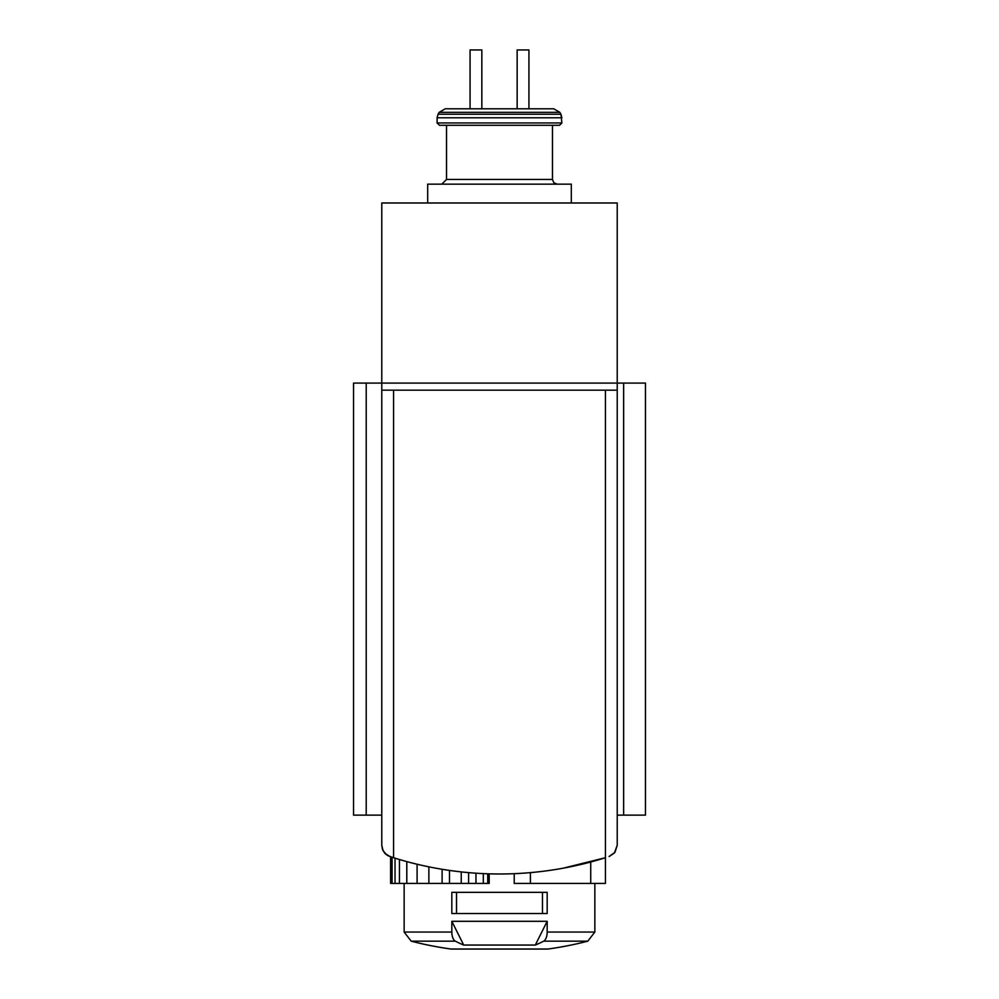<?xml version="1.0" encoding="UTF-8"?>
<svg xmlns="http://www.w3.org/2000/svg" width="999" height="999" viewBox="0 0 999 999"><rect width="100%" height="100%" fill="white"/><g stroke="black" fill="none" stroke-linecap="round" stroke-linejoin="round"><path stroke-width="1.5" d="M381.78 815.122L353.534 815.122L353.534 383.092L381.78 383.092L381.78 845.354L382.455 849.3L384.952 853.396L386.763 854.969L383.104 850.773L381.78 845.354L382.53 849.487L384.677 853.096L387.962 855.718L393.556 857.716A353.159 353.159 0 0 0 605.444 857.716L563.074 868.218M463.698 945.054L535.302 945.054L547.177 921.303L451.823 921.303L451.823 932.055A9.416 4.708 90 0 0 455.357 941.17A353.159 176.573 90 0 0 463.698 945.054L451.823 921.303M547.177 921.303L547.177 932.055A9.416 4.708 90 0 1 543.643 941.17A353.159 176.573 90 0 1 535.302 945.054M455.357 941.17L411.213 941.17L404.145 932.055L404.145 883.403M547.177 913.536L451.823 913.536L451.823 892.344L547.177 892.344L547.177 913.536M517.157 108.804L553.733 108.804L528.933 108.804L528.933 49.95L517.157 49.95L517.157 108.804L481.843 108.804L517.157 108.804M438.049 114.236L439.148 112.338L445.267 108.804L553.733 108.804L559.852 112.338L560.951 114.236L438.049 114.236L437.112 117.77L561.888 117.77L560.951 114.236L561.888 122.939L559.54 125.287L446.528 125.287L446.528 179.445L441.82 184.153L446.528 179.445L552.472 179.445L553.821 182.742L557.18 184.153L553.821 182.742L552.472 179.445L552.472 125.287M470.067 108.804L481.843 108.804L481.843 49.95L470.067 49.95L470.067 108.804M389.897 856.543L384.64 853.046M381.78 202.984L381.78 383.092L617.22 383.092L617.22 202.984L381.78 202.984M609.103 856.543L614.972 852.272L617.22 845.354L614.36 853.046L609.103 856.543L614.972 852.272L617.22 845.354L617.22 383.092L645.466 383.092L645.466 815.122L617.22 815.122M381.78 390.159L617.22 390.159M439.46 125.287L437.112 122.939L561.888 122.939L559.54 125.287L439.46 125.287L437.112 122.939L437.112 117.77M427.697 202.984L427.697 184.153L571.303 184.153L571.303 202.984M456.531 913.536L456.531 892.344M542.469 913.536L542.469 892.344M487.724 873.788L487.724 883.403L489.198 883.403L489.198 873.838M487.724 883.403L483.316 883.403L483.316 873.613M483.316 883.403L475.961 883.403L475.961 873.201M475.961 883.403L468.593 883.403L468.593 872.626M468.593 883.403L461.238 883.403L461.238 871.902M461.238 883.403L449.475 883.403L449.475 870.429M449.475 883.403L442.107 883.403L442.107 869.292M442.107 883.403L428.871 883.403L428.871 866.845M428.871 883.403L417.095 883.403L417.095 864.235M417.095 883.403L406.793 883.403L406.793 861.6M406.793 883.403L399.438 883.403L399.438 859.515M399.438 883.403L395.03 883.403L395.03 858.178M395.03 883.403L392.083 883.403L392.083 857.254M392.083 883.403L390.609 883.403L390.609 856.78M590.734 862L590.734 883.403L605.444 883.403L605.444 390.159M590.734 883.403L530.407 883.403L530.407 872.626M530.407 883.403L514.21 883.403L514.21 873.675M451.823 932.055L404.145 932.055L411.213 941.17A353.159 353.159 0 0 0 450.911 949.025L548.089 949.025A353.159 353.159 0 0 0 587.787 941.17L594.855 932.055L594.855 883.403M543.643 941.17L587.787 941.17L594.855 932.055L547.177 932.055M366.208 815.122L366.208 383.092M393.556 857.716L393.556 390.159M623.638 815.122L623.638 383.092M439.148 112.338L559.852 112.338L553.733 108.804M548.089 949.025L547.44 949.025M451.236 949.05L547.764 949.05"/></g></svg>
